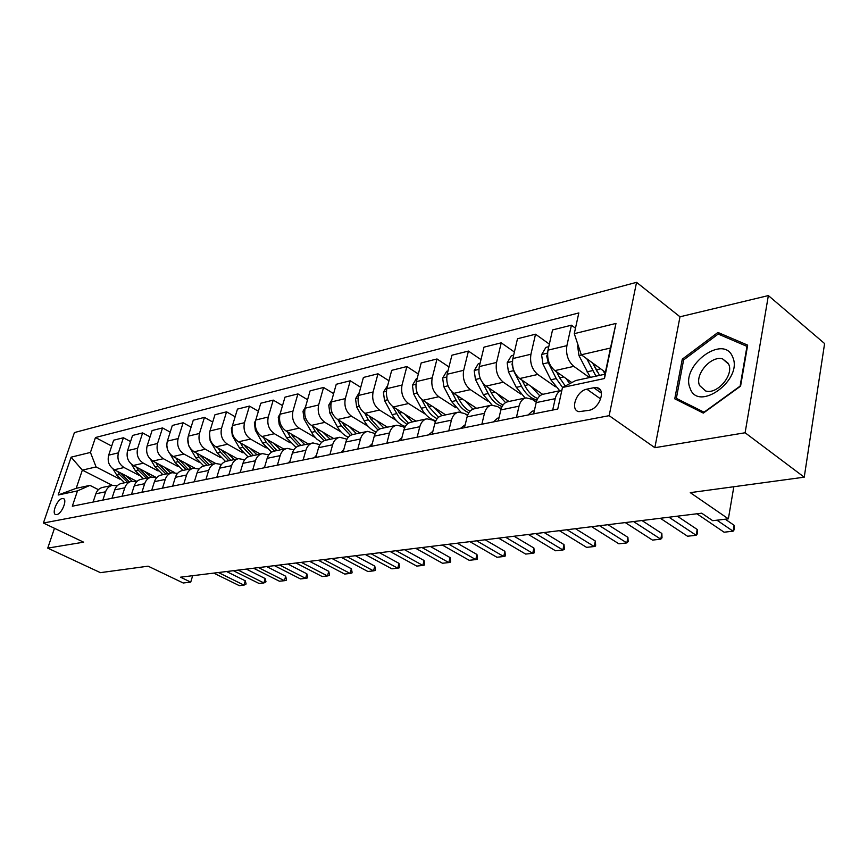 <?xml version="1.0" encoding="UTF-8"?>
<svg xmlns="http://www.w3.org/2000/svg" width="868" height="868" viewBox="0 0 868 868"><rect width="100%" height="100%" fill="white"/><g stroke="black" fill="none" stroke-linecap="round" stroke-linejoin="round"><path stroke-width="1.3" d="M56.756 514.594C61.834 513.997 67.769 499.067 63.169 498.525L62.225 498.536C57.147 499.209 51.266 514.008 55.856 514.594L56.756 514.594M636.559 282.339L74.42 432.568L43.4 523.024L609.152 415.674L636.559 282.339L679.991 316.787L654.852 447.693L745.113 432.763L768.364 295.576L679.991 316.787M768.364 295.576L824.6 343.554L804.235 477.183L690.277 492.644L728.371 518.847L733.829 486.731M54.467 528.297L47.74 548.12L100.417 572.652L148.124 566.175L183.213 582.992L190.732 582.113L192.663 575.69M745.113 432.763L804.235 477.183M728.371 518.847L712.715 520.691L701.691 513.194L180.501 577.187L190.732 582.113M593.745 387.725L586.822 389.168C576.482 390.784 569.668 410.076 578.923 411.671L588.971 410.325C599.43 408.85 606.374 389.255 597.021 387.714L593.745 387.725L601.437 393.193M574.28 333.67L615.976 323.428L604.475 378.524L562.486 387.475L575.723 380.531L605.007 374.216L610.475 348.035L581.289 354.773L574.28 333.67L578.826 312.936L95.469 437.526L111.701 446.065M112.341 485.364L82.352 470.12L76.2 488.326L89.914 485.375L77.48 490.887L72.315 506.207L557.755 409.034L562.486 387.475M77.48 490.887L58.189 494.999L71.111 457.176L90.446 452.423L95.469 437.526M654.852 447.693L609.152 415.674M47.74 548.12L83.632 542.174L43.4 523.024M89.914 485.375L98.409 489.65M228.848 474.872L231.604 465.682C232.884 461.787 235.228 459.443 238.613 458.662L244.646 459.78M252.664 470.109L255.409 460.756C256.7 456.785 259.044 454.409 262.451 453.617L268.744 454.908M277.402 465.15L280.147 455.635C281.427 451.599 283.782 449.179 287.2 448.376L293.796 449.863M303.127 460.007L305.861 450.308C307.142 446.195 309.496 443.743 312.936 442.94L319.847 444.633M329.894 454.648L332.618 444.774C333.887 440.575 336.252 438.08 339.703 437.277L346.961 439.208M357.768 449.071L360.47 439.002C361.739 434.727 364.104 432.188 367.576 431.374L375.204 433.588M386.824 443.255L389.504 432.991C390.774 428.629 393.139 426.047 396.611 425.233L402.622 426.492L404.662 427.761M417.139 437.19L419.797 426.72C421.045 422.282 423.41 419.645 426.893 418.832L432.926 420.134L435.411 421.707M448.778 430.853L451.414 420.166C452.651 415.642 455.016 412.962 458.499 412.148L464.554 413.504L467.526 415.425M481.859 424.235L484.452 413.331C485.679 408.709 488.033 405.985 491.527 405.161L497.592 406.571L501.118 408.915M516.46 417.302L519.021 406.17C520.225 401.45 522.569 398.683 526.062 397.859L532.127 399.323L536.294 402.155M605.408 372.264L581.289 354.773M589.48 377.558L573.813 366.361C567.997 361.24 565.697 354.328 566.902 345.638L571.415 325.196L575.484 328.202M571.828 382.582L554.858 370.625C549.053 365.58 546.764 358.755 547.99 350.162L552.547 329.938L571.415 325.196M555.455 386.781L537.759 374.466C531.965 369.497 529.686 362.748 530.934 354.231L535.534 334.213L549.346 344.129M542.695 394.354L519.661 378.546C513.867 373.641 511.61 366.98 512.869 358.549L517.502 338.737L535.534 334.213M520.778 394.061L503.31 382.224C497.538 377.374 495.281 370.788 496.561 362.455L501.237 342.827L514.399 352.028M508.952 401.472L485.993 386.119C480.232 381.345 477.997 374.835 479.288 366.578L483.997 347.157L501.237 342.827M487.599 401.038L470.358 389.634C464.608 384.925 462.384 378.481 463.686 370.31L468.427 351.073L480.97 359.634M476.651 408.307L453.78 393.367C448.04 388.712 445.826 382.343 447.15 374.26L451.913 355.218L468.427 351.073M467.57 415.327L466.007 414.318M455.819 407.732L438.796 396.73C433.078 392.141 430.875 385.848 432.21 377.83L437.005 358.961L448.984 366.947M445.685 414.861L422.911 400.311C417.204 395.775 415.023 389.548 416.369 381.616L421.186 362.943L437.005 358.961M425.363 414.166L408.557 403.533C402.861 399.063 400.69 392.9 402.036 385.045L406.875 366.535L418.333 373.989M415.978 421.143L393.312 406.962C387.638 402.546 385.479 396.448 386.846 388.68L391.707 370.343L406.875 366.535M396.144 420.351L379.533 410.065C373.88 405.703 371.732 399.671 373.099 391.967L377.981 373.793L388.94 380.781M387.464 427.175L364.907 413.352C359.265 409.045 357.139 403.077 358.517 395.45L363.41 377.45L377.981 373.793M368.086 426.296L351.681 416.336C346.05 412.072 343.934 406.159 345.323 398.607L350.238 380.77L360.73 387.323M360.057 432.969L337.63 419.494C332.021 415.284 329.916 409.436 331.316 401.949L336.241 384.285L350.238 380.77M341.124 432.014L324.914 422.358C319.326 418.192 317.232 412.409 318.632 404.987L323.569 387.464L333.627 393.638M333.692 438.546L311.406 425.396C305.829 421.284 303.746 415.555 305.156 408.199L310.104 390.85L323.569 387.464M315.192 437.515L299.167 428.141C293.623 424.083 291.55 418.409 292.961 411.117L297.919 393.909L307.576 399.725M308.324 443.917L286.169 431.07C280.635 427.056 278.585 421.436 280.006 414.22L284.975 397.164L297.919 393.909M290.227 442.821L274.397 433.718C268.885 429.747 266.845 424.181 268.266 417.02L273.236 400.105L282.512 405.595M283.89 449.081L261.886 436.539C256.396 432.611 254.357 427.099 255.789 420.004L260.769 403.24L273.236 400.105M266.194 447.931L250.548 439.089C245.069 435.204 243.051 429.736 244.483 422.705L249.463 406.083L258.382 411.269M260.346 454.062L238.483 441.801C233.036 437.96 231.018 432.557 232.461 425.58L237.452 409.099L249.463 406.083M243.018 452.868L227.557 444.253C222.121 440.456 220.125 435.096 221.568 428.184L226.559 411.833L235.13 416.749M237.637 458.868L215.926 446.868C210.512 443.114 208.526 437.808 209.969 430.951L214.96 414.752L226.559 411.833M220.667 457.631L205.38 449.244C199.987 445.523 198.012 440.271 199.466 433.468L204.457 417.389L212.714 422.043M215.72 463.501L194.161 451.772C188.79 448.094 186.837 442.875 188.28 436.137L193.271 420.199L204.457 417.389M199.108 462.232L183.994 454.062C178.634 450.416 176.692 445.251 178.135 438.568L183.126 422.749L191.09 427.164M194.692 468.058L173.155 456.492C167.828 452.89 165.886 447.779 167.34 441.15L172.331 425.461L183.126 422.749M178.276 466.669L163.336 458.705C158.019 455.136 156.088 450.069 157.542 443.483L162.533 427.924L170.215 432.123M174.707 472.626L152.866 461.06C147.582 457.534 145.661 452.499 147.115 445.978L152.106 430.539L162.533 427.924M158.15 470.966L143.372 463.197C138.099 459.704 136.2 454.713 137.654 448.246L142.634 432.915L150.045 436.919M156.598 477.671L133.26 465.476C128.008 462.015 126.12 457.067 127.574 450.655L132.554 435.454L142.634 432.915M138.685 475.121L124.081 467.537C118.851 464.109 116.963 459.205 118.428 452.836L123.397 437.754L130.547 441.562M136.96 481.436L114.294 469.74C109.086 466.344 107.22 461.483 108.674 455.168L113.643 440.206L123.397 437.754M119.86 479.147L96.077 466.941L82.352 470.12L71.111 457.176M555.205 398.672C556.334 394.039 558.558 391.24 561.867 390.285L543.205 394.235C539.722 395.059 537.379 397.848 536.174 402.611L555.205 398.672L552.699 410.054M533.646 413.862L536.174 402.611M498.265 420.947L500.847 409.935C502.062 405.269 504.416 402.524 507.91 401.7L525.802 397.913M464.478 427.707L467.092 416.922C468.319 412.354 470.684 409.653 474.167 408.828L491.266 405.215M432.156 434.174L434.803 423.606C436.04 419.125 438.405 416.477 441.899 415.663L458.499 412.148M401.211 440.369L403.88 430.007C405.139 425.613 407.504 423.009 410.987 422.195L426.893 418.832M371.569 446.304L374.26 436.148C375.529 431.841 377.895 429.28 381.367 428.466L396.611 425.233M343.131 452L345.844 442.029C347.113 437.798 349.478 435.28 352.94 434.477L367.576 431.374M315.844 457.458L318.567 447.682C319.847 443.526 322.202 441.053 325.652 440.25L339.703 437.277M289.63 462.709L292.364 453.107C293.644 449.027 295.999 446.597 299.427 445.794L312.936 442.94M264.414 467.754L267.16 458.326C268.451 454.322 270.794 451.924 274.212 451.132L287.2 448.376M240.165 472.604L242.921 463.338C244.201 459.411 246.545 457.045 249.941 456.264L262.451 453.617M216.816 477.281L219.571 468.178C220.863 464.315 223.195 461.993 226.57 461.201L238.613 458.662M205.911 479.461L208.667 470.434C209.958 466.604 212.28 464.293 215.655 463.512L221.438 464.488M194.323 481.783L197.079 472.832C198.36 469.035 200.682 466.745 204.045 465.975L215.655 463.512M183.81 483.888L186.566 475.013C187.846 471.248 190.168 468.97 193.521 468.199L199.065 469.046M172.623 486.123L175.379 477.324C176.671 473.592 178.982 471.335 182.313 470.564L193.521 468.199M162.49 488.152L165.245 479.429C166.526 475.718 168.837 473.483 172.157 472.713L177.495 473.44M151.694 490.311L154.45 481.664C155.73 477.986 158.03 475.772 161.35 475.002L172.157 472.713M141.907 492.275L144.663 483.693C145.943 480.047 148.244 477.834 151.542 477.075L156.674 477.704M131.491 494.359L134.236 485.852C135.527 482.228 137.806 480.047 141.104 479.277L151.542 477.075M122.041 496.246L124.786 487.805C126.066 484.214 128.345 482.044 131.632 481.284L136.569 481.827M111.972 498.265L114.717 489.888C115.997 486.33 118.276 484.17 121.542 483.422L131.632 481.284M102.836 500.098L105.581 491.787C106.862 488.25 109.129 486.113 112.384 485.353L117.147 485.82M90.446 452.423L96.077 466.941M93.104 502.04L95.849 493.794C97.118 490.301 99.386 488.174 102.63 487.415L112.384 485.353M605.007 374.216L604.475 378.524M610.475 348.035L615.976 323.428M58.189 494.999L76.2 488.326M717.945 332.444L682.27 359.178L674.761 398.824L703.33 413.103L740.578 386.162L747.663 345.128L717.945 332.444L721.959 335.656M683.561 360.177L682.27 359.178M716.935 520.192L733.091 531.205L724.086 532.203L696.895 513.78M734.1 529.838L733.091 531.205L734.089 525.27L734.1 529.838M725.268 519.216L734.089 525.27M578.131 345.258L577.632 346.115L578.967 355.565L590.316 377.385M602.869 370.419L605.072 373.913M586.811 358.777L595.958 376.159M597.358 371.992L592.584 362.965M599.549 375.388L592.985 363.247M528.091 414.98L532.225 411.182L534.341 410.748M668.957 517.209L696.169 535.274L687.543 536.229L660.32 518.272M697.308 533.918L696.169 535.274L697.199 529.458L697.308 533.918M677.333 516.189L697.199 529.458M493.415 421.913L497.57 418.181L498.981 417.899M633.542 521.559L660.787 539.18L652.508 540.091L625.264 522.579M662.024 537.834L660.787 539.18L661.85 533.473L662.024 537.834M641.951 520.529L661.85 533.473M460.279 428.553L465.194 424.723M599.593 525.726L626.826 542.923L618.884 543.802L591.65 526.702M628.172 541.589L626.826 542.923L627.911 537.335L628.172 541.589M608.023 524.695L627.911 537.335M548.782 346.679L545.918 347.363L541.599 354.654L542.901 363.898L550.854 379.772L559.708 390.741M566.131 378.567L569.701 383.689M547.545 354.101L546.71 356.086L548.272 362.661L556.236 378.589L562.551 387.443M559.708 377.927L556.605 371.851M565.285 386.01L559.665 377.84L556.713 371.927M513.672 355.142L511.382 355.696L507.162 362.824L508.431 371.862L516.319 387.367L525.14 398.054M534.872 401.19L536.5 400.994M531.021 386.347L539.863 395.884M512.402 362.889L512.022 364.256L513.563 370.679L521.473 386.227C525.628 394.029 530.815 398.586 537.032 399.92M537.726 398.521C532.518 396.437 528.189 392.108 524.739 385.511L522.037 380.173M480.102 363.236L478.344 363.659L474.21 370.636L475.447 379.49L483.281 394.625L492.08 405.074M499.816 408.047L501.389 408.101M497.44 393.779L505.567 402.6M482.782 383.027L488.207 393.54C491.885 400.408 496.507 404.727 502.095 406.495M503.006 405.009C498.33 402.774 494.434 398.716 491.342 392.857L488.847 388.029M478.854 372.068L479.657 376.723M428.553 434.901L432.882 431.255M567.01 529.73L594.222 546.525L586.584 547.361L559.383 530.663M595.654 545.202L595.47 546.113L594.222 546.525L595.329 541.035L595.654 545.202M575.451 528.699L595.329 541.035M447.975 370.983L446.694 371.298L442.658 378.123L443.863 386.781L451.62 401.58L460.843 412.083M465.682 414.231L467.83 414.633M465.281 400.886L472.962 409.175M451.675 391.62L456.351 400.539C459.639 406.647 463.805 410.705 468.829 412.734M469.968 411.248C465.704 408.958 462.167 405.161 459.346 399.877L457.067 395.515M690.103 388.246C697.926 412.712 743.529 379.772 732.625 356.943C723.597 333.334 680.045 366.014 690.103 388.246M699.575 385.533L705.673 390.969C717.055 394.821 734.089 375.063 728.653 364.169L722.664 358.94C711.207 355.164 694.443 374.575 699.575 385.533M718.194 334.05L746.979 346.375L740.111 386.097L704.046 412.191L676.346 398.369L683.604 359.949L718.194 334.05M681.532 402.209L676.346 398.369M398.173 440.977L401.949 437.515M535.708 533.57L562.876 549.976L555.531 550.789L528.384 534.471M564.395 548.674L564.211 549.574L562.876 549.976L564.005 544.594L564.395 548.674M544.16 532.54L564.005 544.594M369.03 446.814L372.285 443.581M505.632 537.27L532.735 553.307L525.672 554.077L498.579 538.138M534.33 552.015L534.135 552.894L532.735 553.307L533.885 548.012L534.33 552.015M514.073 536.229L533.885 548.012M341.07 452.412L343.826 449.45M476.684 540.818L503.722 556.507L496.919 557.256L469.903 541.654M505.382 555.227L505.187 556.084L503.722 556.507L504.883 551.31L505.382 555.227M485.136 539.788L504.883 551.31M314.216 457.783L316.484 455.157M448.832 544.247L475.772 559.589L469.208 560.305L442.289 545.039M477.487 558.319L477.291 559.166L475.772 559.589L476.955 554.478L477.487 558.319M457.262 543.205L476.955 554.478M288.404 462.948L290.194 460.702M421.989 547.534L448.832 562.562L442.506 563.256L415.696 548.305M450.611 561.303L450.416 562.139L448.832 562.562L450.025 557.538L450.611 561.303M430.409 546.504L450.025 557.538M417.193 378.405L416.369 378.611L412.419 385.294L413.58 393.779L421.284 408.242C425.114 415.143 429.964 419.309 435.844 420.73M434.467 407.689L441.953 415.642M421.62 399.345L425.808 407.255C428.803 412.745 432.568 416.553 437.125 418.691M438.481 417.302L428.694 406.615L426.589 402.654M387.681 385.522L383.396 392.173L384.535 400.484L392.173 414.644C395.613 420.817 399.996 424.767 405.323 426.492M404.9 414.21L412.3 421.913M392.661 406.528L399.703 418.474L406.886 424.452M408.448 423.193L399.28 413.081L397.349 409.49M359.363 392.358L355.533 398.781L356.65 406.929L364.213 420.785C367.338 426.362 371.32 430.094 376.159 431.982M376.517 420.47L383.83 427.935M364.81 413.287L368.39 419.862L378.014 430.029M379.793 428.955L371.037 419.287L369.269 416.022M331.912 399.79L328.766 405.128L329.84 413.114L337.337 426.687C340.213 431.765 343.858 435.291 348.285 437.266M349.24 426.47L356.477 433.729M337.999 419.711L341.352 425.808L350.412 435.454M352.419 434.597L343.902 425.244L342.274 422.282M305.493 407.016L303.008 411.237L304.071 419.07L313.261 435.15L316.755 439.078L321.616 442.376M323.015 432.242L330.166 439.295M312.209 425.873L315.355 431.515L324.003 440.76M326.26 440.119L317.807 430.973L316.31 428.293M263.579 467.917L264.892 466.116M396.112 550.713L422.846 565.426L416.749 566.099L390.036 551.462M424.68 564.178L424.474 565.003L422.846 565.426L424.051 560.489L424.68 564.178M404.51 549.683L424.051 560.489M280.071 413.982L278.227 417.107L279.257 424.799L286.614 437.83L296.064 447.335M297.778 437.798L304.852 444.644M287.384 431.765L290.335 437.016L298.744 445.957M301.087 445.447L292.7 436.495L291.322 434.054M239.677 472.702L240.512 471.443M371.157 553.784L397.761 568.193L391.88 568.833L365.298 554.5M399.649 566.967L399.443 567.77L397.761 568.193L398.976 563.343L399.649 566.967M379.522 552.753L398.976 563.343M255.626 420.633L254.357 422.77L255.366 430.322L262.657 443.092L271.565 452.163M273.474 443.136L280.462 449.808M263.46 437.429L266.237 442.311L274.548 451.056M276.838 450.568L267.257 439.599M216.642 477.313L216.978 476.76M347.059 556.735L373.544 570.862L367.858 571.491L341.395 557.43M375.464 569.647L375.269 570.439L373.544 570.862L374.77 566.088L375.464 569.647M355.403 555.715L374.77 566.088M232.136 426.893L231.355 428.228L232.342 435.638L239.557 448.17L248.074 456.872M250.049 448.289L256.961 454.778M240.403 442.875L243.018 447.411L251.264 455.982M253.467 455.516L244.049 444.926M323.786 559.6L350.14 573.444L344.639 574.052L318.317 560.261M352.104 572.24L351.898 573.021L350.14 573.444L351.366 568.746L352.104 572.24M332.097 558.569L351.366 568.746M209.546 432.839L210.132 440.77L217.282 453.063L225.528 461.483M227.459 453.248L234.295 459.573M218.161 448.105L220.613 452.336L228.794 460.734M230.921 460.29L221.676 450.047M301.294 562.355L327.507 575.94L322.191 576.526L296.01 563.006M329.504 574.746L329.298 575.517L327.507 575.94L328.744 571.318L329.504 574.746M309.583 561.336L328.744 571.318M187.781 438.503L188.703 445.729L195.777 457.794L203.882 466.007M205.662 458.033L212.421 464.196M196.689 453.139L199 457.078L207.116 465.324M209.166 464.89L200.074 454.984M279.55 565.025L305.623 578.348L300.469 578.923L274.44 565.654M307.652 577.177L307.446 577.925L305.623 578.348L306.86 573.813L307.652 577.177M287.796 564.016L306.86 573.813M166.764 445.186L167.567 449.667M170.074 454.007L175.011 462.351L183.05 470.413M184.624 462.644L191.296 468.666M175.954 458L178.124 461.667L186.175 469.751M188.15 469.328L179.22 459.747M258.512 567.607L284.433 580.692L279.442 581.235L253.554 568.215M286.483 579.52L286.277 580.269L284.433 580.692L285.67 576.211L286.483 579.52M266.715 566.598L285.67 576.211M238.136 570.113L263.905 582.949L259.076 583.48L233.34 570.699M265.988 581.799L263.905 582.949L265.152 578.544L265.988 581.799M246.306 569.104L265.152 578.544M218.411 572.533L244.017 585.14L239.34 585.661L213.767 573.108M246.132 584.001L244.017 585.14L245.264 580.8L246.132 584.001M226.537 571.535L245.264 580.8M150.544 459.378L154.949 466.756L162.924 474.666M164.291 467.103L170.887 472.984M155.914 462.677L157.954 466.094L165.94 474.026M167.849 473.624L159.061 464.337M131.513 464.315L135.549 471.02L143.448 478.789M144.631 471.422L151.162 477.15M136.526 467.179L138.457 470.38L146.367 478.17M148.222 477.78L139.574 468.774M113.024 468.959L116.779 475.143L124.612 482.771M125.621 475.588L132.11 481.208M117.777 471.541L119.589 474.525L127.444 482.174M129.234 481.794L120.717 473.06M554.858 370.625L573.813 366.361M519.661 378.546L537.759 374.466M485.993 386.119L503.31 382.224M453.78 393.367L470.358 389.634M422.911 400.311L438.796 396.73M393.312 406.962L408.557 403.533M364.907 413.352L379.533 410.065M337.63 419.494L351.681 416.336M311.406 425.396L324.914 422.358M286.169 431.07L299.167 428.141M261.886 436.539L274.397 433.718M238.483 441.801L250.548 439.089M215.926 446.868L227.557 444.253M194.161 451.772L205.38 449.244M173.155 456.492L183.994 454.062M152.866 461.06L163.336 458.705M133.26 465.476L143.372 463.197M114.294 469.74L124.081 467.537M547.99 350.162L566.902 345.638M500.847 409.935L519.021 406.17M512.869 358.549L530.934 354.231M467.092 416.922L484.452 413.331M479.288 366.578L496.561 362.455M434.803 423.606L451.414 420.166M447.15 374.26L463.686 370.31M403.88 430.007L419.797 426.72M416.369 381.616L432.21 377.83M374.26 436.148L389.504 432.991M386.846 388.68L402.036 385.045M345.844 442.029L360.47 439.002M358.517 395.45L373.099 391.967M318.567 447.682L332.618 444.774M331.316 401.949L345.323 398.607M292.364 453.107L305.861 450.308M305.156 408.199L318.632 404.987M267.16 458.326L280.147 455.635M280.006 414.22L292.961 411.117M242.921 463.338L255.409 460.756M255.789 420.004L268.266 417.02M219.571 468.178L231.604 465.682M232.461 425.58L244.483 422.705M197.079 472.832L208.667 470.434M209.969 430.951L221.568 428.184M175.379 477.324L186.566 475.013M188.28 436.137L199.466 433.468M154.45 481.664L165.245 479.429M167.34 441.15L178.135 438.568M134.236 485.852L144.663 483.693M147.115 445.978L157.542 443.483M114.717 489.888L124.786 487.805M127.574 450.655L137.654 448.246M95.849 493.794L105.581 491.787M108.674 455.168L118.428 452.836M600.678 398.965L586.822 389.168M578.305 345.789L577.741 345.931M592.616 370.603L586.985 371.84M600.678 368.835L596.197 369.811M581.56 354.969L578.967 355.565M547.578 353.081L541.708 354.469M556.236 378.589L550.854 379.772M563.809 376.929L559.665 377.84M548.272 362.661L542.901 363.898M547.665 356.77L546.71 356.086M512.446 361.413L507.27 362.64M521.473 386.227L516.319 387.367M528.59 384.665L524.739 385.511M513.563 370.679L508.431 371.862M478.854 369.388L474.319 370.462M488.207 393.54L483.281 394.625M494.901 392.076L491.342 392.857M480.221 378.383L475.447 379.49M446.705 377.016L442.756 377.949M456.351 400.539L451.62 401.58M462.644 399.161L459.346 399.877M448.04 385.815L443.863 386.781M415.913 384.318L412.517 385.121M425.808 407.255L421.284 408.242M431.743 405.942L428.694 406.615M417.215 392.933L413.58 393.779M386.39 391.316L383.493 392.01M396.513 413.689L392.173 414.644M402.101 412.463L399.28 413.081M387.66 399.768L384.535 400.484M358.05 398.043L355.63 398.618M368.39 419.862L364.213 420.785M373.652 418.712L371.037 419.287M359.298 406.311L356.65 406.929M330.838 404.499L328.853 404.965M341.352 425.808L337.337 426.687M346.321 424.712L343.902 425.244M332.053 412.604L329.84 413.114M304.69 410.705L303.106 411.074M315.355 431.515L311.493 432.362M320.042 430.485L317.807 430.973M305.872 418.658L304.071 419.07M279.529 416.673L278.313 416.955M290.335 437.016L286.614 437.83M294.751 436.04L292.7 436.495M280.689 424.474L279.257 424.799M255.311 422.412L254.443 422.618M266.237 442.311L262.657 443.092M270.404 441.389L268.516 441.812M256.451 430.072L255.366 430.322M231.984 427.957L231.441 428.076M243.018 447.411L239.557 448.17M246.946 446.543L245.21 446.933M233.091 435.465L232.342 435.638M220.613 452.336L217.282 453.063M224.335 451.512L222.729 451.87M199 457.078L195.777 457.794M202.504 456.308L201.04 456.633M178.124 461.667L175.011 462.351M181.434 460.941L180.099 461.233M157.954 466.094L154.949 466.756M161.09 465.411L159.864 465.682M138.457 470.38L135.549 471.02M141.408 469.729L140.301 469.979M119.589 474.525L116.779 475.143M122.388 473.917L121.379 474.134M63.874 498.872L63.169 498.525M600.396 390.123L597.021 387.714M728.274 363.356L722.664 358.94"/></g></svg>
